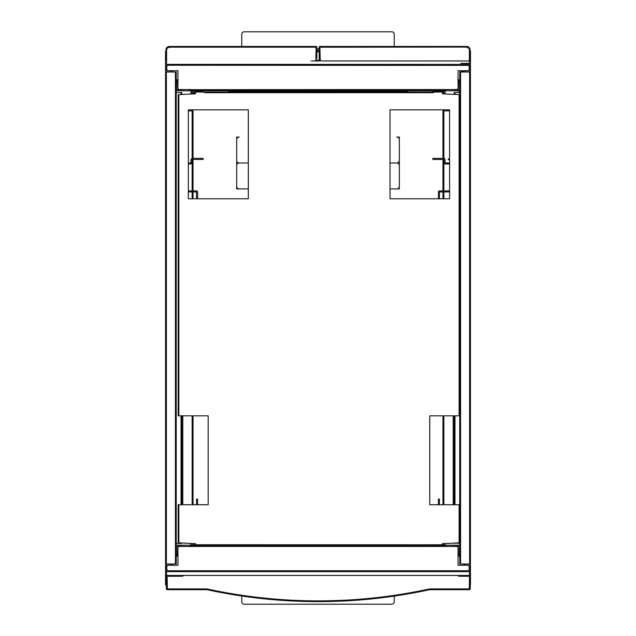 <?xml version="1.0" encoding="UTF-8"?>
<svg xmlns="http://www.w3.org/2000/svg" width="636" height="636" viewBox="0 0 636 636"><rect width="100%" height="100%" fill="white"/><g stroke="black" fill="none" stroke-linecap="round" stroke-linejoin="round"><path stroke-width="0.95" d="M189.663 571.621L166.537 571.621L166.537 575.461M191.062 545.696L190.935 546.459A1.272 1.272 0 0 0 189.663 545.195L177.722 545.195A1.272 1.272 0 0 0 176.45 546.459L176.45 555.101L177.468 555.101L177.722 546.205L189.918 546.459M167.832 570.754L167.832 571.621L468.168 571.621L468.168 570.754L167.832 570.754L166.537 570.349L166.537 565.269L172.133 565.014L172.133 563.997M166.791 563.997A1.272 1.272 0 0 0 165.519 565.269L165.519 570.349A1.272 1.272 0 0 0 166.791 571.621L167.554 571.621L167.554 570.603M189.663 546.205L189.663 545.195M177.953 555.355L177.468 555.101M177.953 556.373L177.722 556.373A1.272 1.272 0 0 1 176.45 555.101M167.832 570.603A1.272 1.272 0 0 1 166.815 569.363L166.815 566.541A1.272 1.272 0 0 1 168.087 565.269L177.953 565.269L177.953 547.731A1.272 1.272 0 0 1 179.217 546.459L456.783 546.459A1.272 1.272 0 0 1 458.047 547.731L458.047 565.269L467.913 565.269A1.272 1.272 0 0 1 469.185 566.541L469.185 569.363A1.272 1.272 0 0 1 468.168 570.603L469.463 570.349L469.463 565.269L463.867 565.014L463.867 563.997M444.938 546.308L444.938 545.442L191.062 545.442L191.062 546.308M449.811 571.621L186.189 571.621M446.082 546.459L458.278 546.205L458.532 555.101L459.55 555.101L459.55 546.459A1.272 1.272 0 0 0 458.278 545.195L446.337 545.195A1.272 1.272 0 0 0 445.065 546.459L444.938 545.696M190.935 545.696L190.935 544.686L195.467 544.686M442.481 544.686L445.065 544.686L445.065 545.696M186.873 571.621L446.337 571.621M446.337 545.195L446.337 546.205M449.127 571.621L469.209 571.621A1.272 1.272 0 0 0 470.481 570.349L470.481 565.269A1.272 1.272 0 0 0 469.209 563.997M469.463 575.461L469.463 571.621L468.446 571.621L468.446 570.603M458.532 555.101L458.047 555.355M459.55 555.101A1.272 1.272 0 0 1 458.278 556.373L458.047 556.373M191.818 543.462L190.935 543.462L190.935 544.686M445.065 544.686L445.065 543.51M166.338 585.327A1.216 1.216 0 0 1 165.519 584.174L165.519 571.621L166.537 571.621M470.274 584.85A1.216 1.216 0 0 0 470.481 584.174L470.481 571.621L469.463 571.621M175.425 563.997L165.567 563.997L165.567 72.003L176.236 72.003L176.236 563.997L175.425 563.997L175.425 72.003M176.236 92.586L176.236 543.414M181.014 94.51L181.014 92.586L176.291 92.586M176.291 543.414L181.824 543.414L181.824 542.993M181.014 92.586L181.824 92.586L181.824 94.47M181.824 504.753L181.824 415.809M469.209 72.003A1.272 1.272 0 0 0 470.481 70.731L470.481 65.651A1.272 1.272 0 0 0 469.209 64.379L468.446 64.379L469.336 64.379L469.336 63.362L460.949 63.362L460.949 64.379M446.337 64.379L468.446 64.379L468.446 65.397L469.463 65.651L469.463 70.731L463.867 70.986L463.867 72.003M444.938 90.304L445.065 89.541A1.272 1.272 0 0 0 446.337 90.805L458.278 90.805A1.272 1.272 0 0 0 459.55 89.541L459.55 80.899L458.532 80.899L458.278 89.795L446.082 89.541M468.446 65.397L468.168 65.397A1.272 1.272 0 0 1 469.185 66.637L469.185 69.459A1.272 1.272 0 0 1 467.913 70.731L458.047 70.731L458.047 88.269A1.272 1.272 0 0 1 456.783 89.541L191.062 89.692L191.062 90.558L444.938 90.558L444.938 89.692M446.337 89.795L446.337 90.805M458.047 80.645L458.532 80.899M458.047 79.627L458.278 79.627A1.272 1.272 0 0 1 459.55 80.899M191.062 89.692L179.217 89.541A1.272 1.272 0 0 1 177.953 88.269L177.953 70.731L168.087 70.731A1.272 1.272 0 0 1 166.815 69.459L166.815 66.637A1.272 1.272 0 0 1 167.832 65.397L166.537 65.651L166.537 70.731L172.133 70.986L172.133 72.003M468.168 65.246L468.168 64.379L167.832 64.379L167.832 65.246L468.168 65.397M186.189 64.379L449.811 64.379M189.918 89.541L177.722 89.795L177.468 80.899L176.45 80.899L176.45 89.541A1.272 1.272 0 0 0 177.722 90.805L189.663 90.805A1.272 1.272 0 0 0 190.935 89.541L191.062 90.304M445.065 90.304L445.065 91.314L432.87 91.314M203.13 91.314L190.935 91.314L190.935 90.304M407.453 91.314L406.436 91.314L406.436 90.558M229.564 90.558L229.564 91.314L406.436 91.314M229.564 91.314L228.547 91.314M203.13 90.558L203.13 92.045M228.547 92.045L228.547 90.558M202.121 91.314L202.121 90.558M433.879 90.558L433.879 91.314M407.453 90.558L407.453 92.045M432.87 92.045L432.87 90.558M449.127 64.379L189.663 64.379M189.663 90.805L189.663 89.795M186.873 64.379L166.791 64.379A1.272 1.272 0 0 0 165.519 65.651L165.519 70.731A1.272 1.272 0 0 0 166.791 72.003M166.592 50.602L166.537 64.379L167.554 64.379L167.554 65.397M177.468 80.899L177.953 80.645M176.45 80.899A1.272 1.272 0 0 1 177.722 79.627L177.953 79.627M442.481 92.538L445.065 92.538L445.065 91.314M445.065 92.538L442.481 92.737M445.065 93.945L445.065 92.737M190.935 91.314L190.935 92.538L195.467 92.538M190.935 94.041L190.935 92.538M469.336 64.379L469.408 50.602M316.831 51.619L319.169 51.619M316.831 50.602L319.169 50.602M470.123 50.967A1.216 1.216 0 0 1 470.481 51.826L470.481 64.379L469.463 64.379M165.877 50.967A1.216 1.216 0 0 0 165.519 51.826L165.519 64.379L166.537 64.379M459.764 94.621L459.764 72.003L470.433 72.003L470.433 563.997L459.764 563.997L459.764 94.621L459.105 94.613L459.105 415.809L429.777 415.809L429.777 504.753L459.105 504.753L459.105 542.85L442.481 543.637L442.481 544.75L429.777 544.806L195.467 544.75L195.467 543.637L178.851 542.85L178.851 504.753L208.179 504.753L208.179 415.809L178.851 415.809L178.851 94.613L195.467 93.826L195.467 92.045L204.617 92.045L204.617 92.705L433.331 92.705L433.331 92.045L442.481 92.045L442.481 93.826L459.105 94.613M459.764 543.414L459.709 542.842M459.709 94.621L459.764 92.586M454.986 543.049L459.709 543.414M459.709 92.586L454.176 92.586L454.176 94.374M454.986 543.414L454.176 543.088M454.176 415.809L454.176 504.753M165.567 563.361L165.567 72.639M470.306 71.367L470.433 562.089M463.867 71.367L460.822 71.367L460.822 72.003M458.938 92.586L458.938 91.568L459.764 91.568M429.586 589.691A524.62 524.62 0 0 1 207.026 589.691L167.355 589.691A1.018 1.018 0 0 1 166.338 588.674L166.338 575.461L167.101 575.461L167.355 588.928L206.97 588.928A1.018 1.018 0 0 1 207.185 588.952A523.857 523.857 0 0 0 429.427 588.952A1.018 1.018 0 0 1 429.642 588.928L469.257 588.928L469.511 575.461L470.274 575.461L470.274 588.674A1.018 1.018 0 0 1 469.257 589.691L429.586 589.691M458.317 575.461L183.327 575.461L182.556 576.272L167.101 576.272L167.101 587.656A1.272 1.272 0 0 0 168.365 588.928L207.082 588.928A523.857 523.857 0 0 0 429.531 588.928L468.239 588.928A1.272 1.272 0 0 0 469.511 587.656L469.511 576.272L458.755 576.272L458.317 575.461L469.511 575.461M183.327 575.461L167.101 575.461M468.239 588.928L429.531 588.928A523.857 523.857 0 0 1 207.082 588.928L185.903 588.928M173.199 588.928L168.365 588.928M311.139 60.945L314.605 60.945A1.272 1.272 0 0 0 315.877 59.697L316.092 46.46A0.739 0.739 0 0 1 316.831 47.199L316.831 58.305L316.219 58.305L316.092 46.46L169.438 46.46L169.438 47.477M169.438 46.46A3.562 3.562 0 0 0 165.877 50.021L165.877 60.945L166.489 60.945L166.489 50.021A2.949 2.949 0 0 1 169.438 47.072M166.592 60.945L166.592 50.021A2.544 2.544 0 0 1 169.128 47.477M316.792 58.305A0.867 0.867 0 0 1 315.965 58.917L315.885 58.917M319.908 47.223L320.234 59.712L319.908 47.223L466.562 47.072A2.949 2.949 0 0 1 469.511 50.021L469.511 60.945L470.123 60.945L470.123 50.021A3.562 3.562 0 0 0 466.562 46.46L319.908 46.46A0.739 0.739 0 0 0 319.169 47.199L319.169 60.945L319.781 60.945L319.908 47.072M466.562 47.072L466.562 46.46M469.408 60.945L469.408 50.021L469.408 60.945L321.506 60.945A1.272 1.272 0 0 1 320.234 59.712M466.872 47.477A2.544 2.544 0 0 1 469.408 50.021M319.169 60.913A0.867 0.867 0 0 1 318.914 60.945L312.411 60.945M319.169 60.086L315.687 60.341M192.151 158.404L192.151 110.887L188.351 110.887M192.151 110.887L192.207 109.837M192.207 93.977L192.207 93.094L195.467 93.094M443.793 93.889L443.793 93.094L442.481 93.094M443.793 109.837L443.793 110.887L442.982 110.887L442.982 158.404M449.596 110.887L443.793 110.887L443.793 158.404M236.679 137.058L236.679 188.9L248.326 188.9L239.263 188.9A2.584 2.584 0 0 1 236.679 186.324L236.679 165.567A2.584 2.584 0 0 1 239.263 162.983L248.326 162.983L239.263 162.983A2.584 2.584 0 0 1 236.679 160.399L236.679 139.642A2.584 2.584 0 0 1 239.263 137.058L236.679 137.058M399.321 137.058L396.737 137.058A2.584 2.584 0 0 1 399.321 139.642L399.321 160.399A2.584 2.584 0 0 1 396.737 162.983L390.035 162.983L396.737 162.983A2.584 2.584 0 0 1 399.321 165.567L399.321 186.324A2.584 2.584 0 0 1 396.737 188.9L390.035 188.9L399.321 188.9L399.321 137.058M193.018 158.404L193.018 110.887L192.207 110.887L192.207 158.404M192.207 159.421L192.207 190.911M192.207 191.929L192.207 198.782M192.207 415.809L192.207 504.753M443.793 504.753L443.793 415.809M443.793 198.782L443.793 191.929M443.793 190.911L443.793 159.421M182.802 415.809L182.802 504.753M453.198 415.809L453.198 504.753M182.802 471.96L181.824 470.982M394.24 596.107L394.24 601.656A2.544 2.544 0 0 1 391.697 604.2L244.304 604.2A2.544 2.544 0 0 1 241.76 601.656L241.76 596.019M241.76 46.46L241.76 34.344A2.544 2.544 0 0 1 244.304 31.8L391.697 31.8A2.544 2.544 0 0 1 394.24 34.344L394.24 46.46M316.831 49.083L319.169 49.083M196.564 504.753L196.564 499.069L197.581 499.069L197.581 504.753M438.419 504.753L438.419 499.069L439.436 499.069L439.436 504.753M438.419 198.782L438.419 191.977A1.065 1.065 0 0 1 439.484 190.911L449.596 190.911M448.324 190.911L448.324 191.929L449.596 191.929M449.596 162.959L448.324 162.959L448.324 163.969L449.596 163.969M448.324 162.959L445.073 162.959L445.025 159.477A1.065 1.065 0 0 0 443.96 158.404L432.822 158.404L432.822 159.421L443.96 159.421L444.008 162.903A1.065 1.065 0 0 0 445.073 163.969L448.324 163.969M439.436 198.782L439.484 191.929L448.324 191.929M188.351 191.929L196.516 191.929L196.564 198.782M188.351 190.911L196.516 190.911A1.065 1.065 0 0 1 197.581 191.929L197.581 198.782M188.351 163.969L190.927 163.969L191.993 162.903L192.04 159.421L203.178 159.421L203.178 158.404L192.04 158.404L190.975 159.477L190.975 162.903L188.351 162.959M449.596 159.652L448.324 159.652L448.324 158.889L449.596 158.889M454.176 470.982L453.198 471.96M449.596 109.837L390.035 109.837L390.035 198.782L449.596 198.782L449.596 109.837M188.351 109.837L188.351 198.782L248.326 198.782L248.326 109.837L188.351 109.837M178.851 504.753L178.191 504.753L178.191 542.834L178.851 542.85M195.467 544.75L195.467 545.418L442.481 545.418L442.481 544.75M459.105 542.85L459.764 542.834L459.764 504.753L459.105 504.753M459.105 415.809L459.764 415.809M433.331 92.045L204.617 92.045M178.851 94.613L178.191 94.621L178.191 415.809L178.851 415.809M166.378 563.997L166.378 72.003M181.014 543.414L181.014 542.953M181.014 504.753L181.014 415.809M203.13 90.805L228.547 90.805M407.453 90.805L432.87 90.805M195.467 92.737L190.935 92.737M319.169 51.826L316.831 51.826M469.622 72.003L469.622 563.997M460.575 72.003L460.575 563.997M459.709 504.753L459.709 415.809M454.986 92.586L454.986 94.414M454.986 415.809L454.986 504.753M459.597 91.568L459.597 92.586M169.438 47.175L316.092 47.175M442.982 504.753L442.982 415.809M442.982 198.782L442.982 191.929M442.982 190.911L442.982 159.421M193.018 159.421L193.018 190.911M193.018 191.929L193.018 198.782M193.018 415.809L193.018 504.753M192.151 504.753L192.151 415.809M192.151 198.782L192.151 191.929M192.151 190.911L192.151 159.421M443.849 110.887L443.849 158.404M443.849 159.421L443.849 190.911M443.849 191.929L443.849 198.782M443.849 415.809L443.849 504.753M316.831 48.829L319.169 48.829"/></g></svg>
